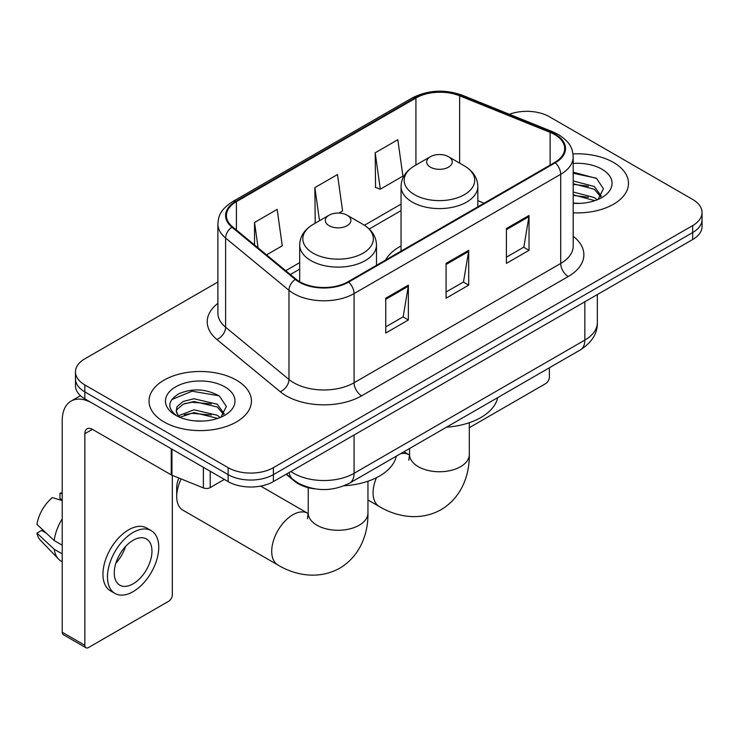 <?xml version="1.0" encoding="UTF-8"?>
<svg xmlns="http://www.w3.org/2000/svg" width="739" height="739" viewBox="0 0 739 739"><rect width="100%" height="100%" fill="white"/><g stroke="black" fill="none" stroke-linecap="round" stroke-linejoin="round"><path stroke-width="1.11" d="M401.046 245.958A56.524 32.636 0 0 0 385.527 260.11M314.934 488.849A31.999 18.475 180 0 1 294.695 481.301L286.132 474.235M217.894 282.002L84.846 358.812A31.999 18.475 0 0 0 75.48 371.874L75.48 385.804A31.999 18.475 0 0 0 84.846 398.866L228.129 481.597A31.999 18.475 0 0 0 273.384 481.597L692.683 239.519A31.999 18.475 0 0 0 702.05 226.457L702.05 219.492A31.999 18.475 0 0 1 692.683 232.554A31.999 18.475 0 0 0 702.05 219.492L702.05 212.518A31.999 18.475 0 0 0 692.683 199.456L549.391 116.734A31.999 18.475 0 0 0 509.411 114.277M75.48 371.874A31.999 18.475 0 0 0 84.846 384.936L228.129 467.667A31.999 18.475 0 0 0 273.384 467.667L273.384 474.632L692.683 232.554L273.384 474.632A31.999 18.475 0 0 1 228.129 474.632A31.999 18.475 0 0 0 273.384 474.632L273.384 481.597M84.846 384.936L84.846 391.901L228.129 474.632L84.846 391.901A31.999 18.475 0 0 1 75.48 378.839A31.999 18.475 0 0 0 84.846 391.901L84.846 398.866M613.499 162.451A51.194 29.56 0 0 0 572.993 153.897A51.194 29.56 0 0 1 613.499 162.451A51.194 29.56 0 0 1 628.492 183.346A51.194 29.56 0 0 0 613.499 162.451M236.425 380.151A51.194 29.56 0 0 0 180.639 373.74A51.194 29.56 0 0 0 149.038 401.046A51.194 29.56 0 0 0 164.03 421.951A51.194 29.56 0 0 0 219.825 428.352A51.194 29.56 0 0 0 251.426 401.046A51.194 29.56 0 0 0 236.425 380.151A51.194 29.56 0 0 0 180.639 373.74A51.194 29.56 0 0 0 149.038 401.046A51.194 29.56 0 0 0 164.03 421.951A51.194 29.56 0 0 0 219.825 428.352A51.194 29.56 0 0 0 251.426 401.046A51.194 29.56 0 0 0 236.425 380.151M554.675 134.581A34.133 19.704 180 0 1 564.67 148.521A34.133 19.704 180 0 1 554.675 162.451L348.041 281.744A34.133 19.704 180 0 1 295.951 279.12L232.591 226.873A34.133 19.704 180 0 1 226.42 215.576A34.133 19.704 180 0 1 236.415 201.645L415.928 98.001A34.133 19.704 180 0 1 459.63 95.793L550.112 132.373A34.133 19.704 180 0 1 554.675 134.581M555.275 134.239A34.982 20.193 0 0 0 550.601 131.976L460.12 95.396A34.982 20.193 0 0 0 415.318 97.659L235.815 201.294A34.982 20.193 0 0 0 231.898 227.159L295.249 279.397A34.982 20.193 0 0 0 348.642 282.095L555.275 162.802A34.982 20.193 0 0 0 555.275 134.239M385.749 298.205L385.749 333.04L408.371 319.978L408.371 285.143L385.749 298.205M385.749 326.86L403.171 316.8L408.279 286.298A8.535 4.924 -120 0 0 408.371 285.143M403.023 316.883L408.371 319.978M506.409 228.545L506.409 263.38L529.032 250.318L529.032 215.483L506.409 228.545M506.409 257.2L523.831 247.131L528.939 216.638A8.535 4.924 -120 0 0 529.032 215.483M523.683 247.223L529.032 250.318M446.079 263.38L446.079 298.205L468.702 285.143L468.702 250.318L446.079 263.38M446.079 292.025L463.501 281.965L468.609 251.472A8.535 4.924 -120 0 0 468.702 250.318M463.353 282.058L468.702 285.143M573.196 212.814A51.194 29.56 0 0 0 628.492 183.346A51.194 29.56 0 0 1 573.196 212.814M273.384 467.667L692.683 225.58A31.999 18.475 0 0 0 702.05 212.518M375.19 152.788L380.299 189.175L402.921 176.113L397.813 139.726L375.19 152.788L375.551 187.41M266.53 254.863L282.261 245.782L277.153 209.386L254.53 222.448L254.53 244.96M338.915 213.072L342.591 210.948L337.483 174.552L314.86 187.614L315.22 222.236M316.227 222.615L314.86 222.106M314.86 187.614L319.507 220.721M380.299 189.175L375.19 187.272M254.53 222.448L258.105 247.907M573.196 203.059L579.552 203.382M573.196 192.001L594.341 197.562L597.158 199.826M573.196 194.763L594.84 200.675M573.196 180.935L594.341 186.505L601.26 196.075M573.196 183.706L594.341 189.267L600.715 196.786M573.196 203.28A34.77 20.073 0 0 0 601.879 197.544A34.77 20.073 0 0 0 601.879 169.157A34.77 20.073 0 0 0 573.196 163.421M597.98 199.484L603.43 188.787L596.539 178.413L573.196 172.196M573.196 173.268L596.068 178.09M573.196 184.334L588.373 186.228M573.196 195.392L588.373 197.285M469.302 427.696L545.622 383.633A5.33 3.076 120 0 0 549.391 377.102L549.391 367.773M430.394 167.153A12.794 7.39 0 0 0 448.49 167.153A12.794 7.39 0 0 0 448.49 156.705L464.378 165.878A35.269 20.359 0 0 1 464.378 194.671A35.269 20.359 0 0 1 414.505 194.671A35.269 20.359 0 0 1 414.505 165.878C405.813 171.032 401.332 177.887 401.046 186.431A38.391 22.17 0 0 0 412.288 202.107A38.391 22.17 0 0 0 454.134 206.911A38.391 22.17 0 0 0 477.837 186.431C477.551 177.887 473.071 171.032 464.378 165.878L448.49 156.705A12.794 7.39 0 0 0 430.394 156.705A12.794 7.39 0 0 0 430.394 167.153M446.495 427.179A58.658 33.865 0 0 0 497.67 397.628M181.157 478.937A29.865 17.237 120 0 0 176.704 496.488L176.704 487.777A19.196 11.085 -60 0 1 178.875 478.013M176.704 496.488A29.865 17.237 120 0 0 182.884 510.159L277.91 565.021A29.865 17.237 -60 0 1 273.328 541.087A29.865 17.237 -60 0 1 292.838 514.778A29.865 17.237 -60 0 1 307.766 513.3L308.218 513.55M329.04 225.672A12.794 7.39 0 0 0 347.136 225.672A12.794 7.39 0 0 0 347.136 215.215L363.025 224.397A35.269 20.359 0 0 1 363.025 253.191A35.269 20.359 0 0 1 313.142 253.191A35.269 20.359 0 0 1 313.142 224.397C304.459 229.552 299.979 236.406 299.692 244.951A38.391 22.17 0 0 0 310.934 260.627A38.391 22.17 0 0 0 352.78 265.43A38.391 22.17 0 0 0 376.484 244.951C376.197 236.406 371.708 229.552 363.025 224.397L347.136 215.215A12.794 7.39 0 0 0 329.04 215.215A12.794 7.39 0 0 0 329.04 225.672M344.162 485.763A58.658 33.865 0 0 0 396.316 456.148M210.218 471.251L210.218 487.583L224.36 479.417M171.245 448.749L92.393 403.226A42.659 24.627 -120 0 0 71.064 401.111A42.659 24.627 -120 0 0 62.224 420.639L62.224 632.242L84.846 645.304L84.846 433.701A10.669 6.161 60 0 1 87.054 428.823A10.669 6.161 60 0 1 92.393 429.35L171.245 474.872L171.245 448.749A5.33 3.076 0 0 0 171.956 449.1M84.846 645.304A5.33 3.076 120 0 0 85.955 647.752L63.332 634.69A5.33 3.076 -60 0 1 62.224 632.242M85.955 647.752A5.33 3.076 120 0 0 88.615 647.484L168.557 601.334A5.33 3.076 120 0 0 172.326 594.803L172.326 475.371M210.218 487.583A5.33 3.076 180 0 1 203.391 487.925L171.956 475.223A5.33 3.076 180 0 1 171.245 474.872M133.112 583.828A26.659 15.39 120 0 0 150.534 560.338A26.659 15.39 120 0 0 146.442 538.971A26.659 15.39 120 0 0 133.112 540.292A26.659 15.39 120 0 0 115.69 563.783A26.659 15.39 120 0 0 119.783 585.149A26.659 15.39 120 0 0 133.112 583.828M115.884 563.164A26.659 15.39 120 0 0 125.454 546.583M62.224 493.938L59.961 493.255L59.961 498.613L62.224 499.915M151.246 530.657L146.719 528.043A36.257 20.932 120 0 0 128.586 529.835A36.257 20.932 120 0 0 104.901 561.797A36.257 20.932 120 0 0 110.462 590.849L114.979 593.463A36.257 20.932 120 0 0 133.112 591.662A36.257 20.932 120 0 0 156.797 559.709A36.257 20.932 120 0 0 151.246 530.657A36.257 20.932 120 0 0 133.112 532.449A36.257 20.932 120 0 0 109.427 564.402A36.257 20.932 120 0 0 114.979 593.463M62.224 518.87A35.195 20.322 120 0 0 54.215 540.56L36.95 524.404A27.731 16.009 120 0 1 52.423 497.606L62.224 500.58M62.224 545.179L54.215 540.56M46.289 533.152L41.587 530.436L36.95 533.115L54.215 549.271L62.224 553.89M54.215 549.271A35.195 20.322 120 0 0 58.557 559.1A35.195 20.322 120 0 0 61.217 561.187L62.224 561.769M62.224 492.627A27.731 16.009 120 0 0 59.961 493.255M36.95 533.115A27.731 16.009 120 0 0 40.229 540.015L58.557 559.1M194.449 420.842L202.486 421.082M178.468 415.743L193.997 409.822L217.275 415.263L220.093 417.526M179.9 417.23L193.997 412.584L217.774 418.376M178.709 416.814L176.224 410.976A24.101 13.912 0 0 0 180.113 417.415M176.224 410.976L176.954 406.755L183.189 401.443L193.997 398.755L217.275 404.205L224.194 413.766M176.279 411.318L176.954 409.517L183.189 404.205L193.997 401.526L217.275 406.967L223.649 414.487M220.915 417.184L226.365 406.487L219.474 396.104C206.264 388.751 192.74 387.966 178.903 393.748C167.559 400.76 166.838 408.122 176.76 415.845L176.88 415.918M224.813 386.857A34.77 20.073 0 0 0 175.642 386.857A34.77 20.073 0 0 0 175.642 415.244A34.77 20.073 0 0 0 224.813 415.244A34.77 20.073 0 0 0 224.813 386.857M171.679 399.596L192.094 391.217L219.003 395.79M184.436 403.66L192.094 402.275L211.308 403.919M184.436 414.727L192.094 413.332L211.308 414.976M294.695 480.84L294.695 481.301M290.88 471.491A42.659 24.627 0 0 0 293.743 473.32A42.659 24.627 0 0 0 354.073 473.32L584.835 340.097A42.659 24.627 0 0 0 597.334 322.675C597.648 333.261 592.004 342.323 580.42 349.861L349.658 483.084A21.329 12.314 60 0 0 354.073 473.32L354.073 435.012M584.835 301.78L584.835 340.097A21.329 12.314 60 0 1 580.42 349.861M289.152 472.489A21.329 14.263 129.5 0 0 292.866 479.426L286.39 474.087M692.683 239.519L692.683 225.58M228.129 481.597L228.129 467.667M573.196 236.286A53.328 30.789 180 0 1 568.245 276.525L361.611 395.827A10.669 6.161 60 0 1 354.073 382.756L560.707 263.463A42.659 24.627 0 0 0 573.196 246.05L573.196 156.88A42.659 24.627 180 0 1 560.707 174.293A10.669 6.161 -120 0 0 555.275 162.802M361.611 395.827A53.328 30.789 180 0 1 286.205 395.827A53.328 30.789 180 0 1 280.229 391.707L216.869 339.469A53.328 30.789 180 0 1 217.894 303.341M293.743 382.756A42.659 24.627 0 0 0 354.073 382.756L354.073 293.586A42.659 24.627 180 0 1 288.967 290.298L225.607 238.06A42.659 24.627 180 0 1 217.894 223.935L217.894 313.105A42.659 24.627 0 0 0 225.607 327.229L288.967 379.467A42.659 24.627 0 0 0 293.743 382.756M573.196 156.88C572.513 149.546 571.829 143.449 558.499 134.581L552.892 131.856A10.669 4.997 112 0 0 550.601 131.976M552.892 131.856L462.402 95.276C444.739 89.031 427.973 89.936 412.103 98.001A10.669 6.161 60 0 1 415.318 97.659M235.815 201.294A10.669 6.161 -120 0 0 232.591 201.636C219.659 210.116 218.485 216.499 217.894 223.935M231.898 227.159A10.669 7.131 129.5 0 0 225.607 238.06L225.607 327.229A10.669 7.131 -50.5 0 1 216.869 339.469M462.402 95.276A10.669 4.997 112 0 0 460.12 95.396M295.249 279.397A10.669 7.131 129.5 0 0 288.967 290.298L288.967 379.467A10.669 7.131 -50.5 0 1 280.229 391.707M348.642 282.095A10.669 6.161 60 0 1 354.073 293.586L560.707 174.293L560.707 263.463A10.669 6.161 60 0 0 568.245 276.525M236.415 201.645L236.415 230.032M550.112 132.373L550.112 165.083M459.63 95.793L459.63 163.134M484.073 203.207L477.837 200.685M415.928 98.001L415.928 165.056M401.046 204.121L364.447 225.256M299.692 262.641L285.744 270.696M446.079 264.479L468.609 251.472M506.409 229.644L528.939 216.638M385.749 299.313L408.279 286.298M469.302 422.708L469.302 454.513A29.865 17.237 180 0 1 460.554 466.706A29.865 17.237 180 0 1 418.329 466.706A29.865 17.237 180 0 1 409.582 454.513L408.778 460.24M400.51 453.728A29.865 17.237 -60 0 1 409.129 454.781L409.572 455.039M469.302 454.513C469.699 474.115 462.097 497.153 441.118 509.67C419.807 521.577 396.049 516.644 379.264 506.501A29.865 17.237 -60 0 1 376.437 477.699M367.948 481.228L367.948 513.032A29.865 17.237 180 0 1 359.2 525.226A29.865 17.237 180 0 1 316.966 525.226A29.865 17.237 180 0 1 308.228 513.032L307.424 518.76M84.846 433.701L92.393 429.35M171.956 449.164L171.956 475.223M203.391 487.925L203.391 467.307M349.658 483.084C332.495 491.712 315.322 491.712 298.159 483.084L292.866 479.426M597.334 322.675L597.334 294.565M412.103 98.001L232.591 201.636M401.046 210.615L369.223 228.988M299.692 269.135L290.372 274.511M379.264 506.501L367.948 499.97M477.837 206.809L477.837 186.431M401.046 251.14L401.046 186.431M430.394 156.705L414.505 165.878M409.129 454.781L403.91 451.769M409.582 448.49L409.582 454.513M367.948 513.032C368.336 532.634 360.743 555.673 339.764 568.189C318.444 580.087 294.695 575.164 277.91 565.021M376.484 265.329L376.484 244.951M299.692 281.698L299.692 244.951M329.04 215.215L313.142 224.397M307.766 513.3L260.664 486.096M308.228 487.666L308.228 513.032M71.064 401.111L80.44 395.698"/></g></svg>
